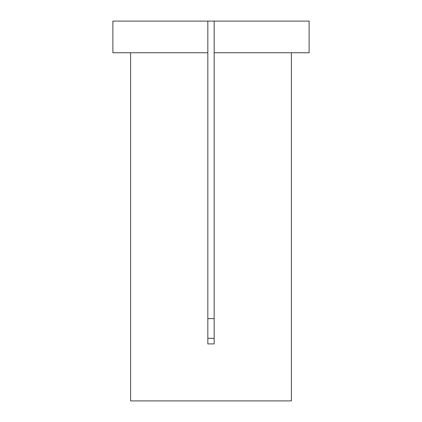 <?xml version="1.0" encoding="UTF-8"?>
<svg xmlns="http://www.w3.org/2000/svg" width="422" height="422" viewBox="0 0 422 422"><rect width="100%" height="100%" fill="white"/><g stroke="black" fill="none" stroke-linecap="round" stroke-linejoin="round"><path stroke-width="0.63" d="M214.165 21.1L309.115 21.1L309.115 52.75L214.165 52.75L214.165 343.909L207.835 343.909L207.835 52.75L112.885 52.75L112.885 21.1L214.165 21.1L214.165 52.75M130.609 52.75L130.609 400.9L291.391 400.9L291.391 52.75M207.835 318.61L214.165 318.61M214.165 338.296L207.835 338.296M207.835 21.1L207.835 52.75"/></g></svg>
